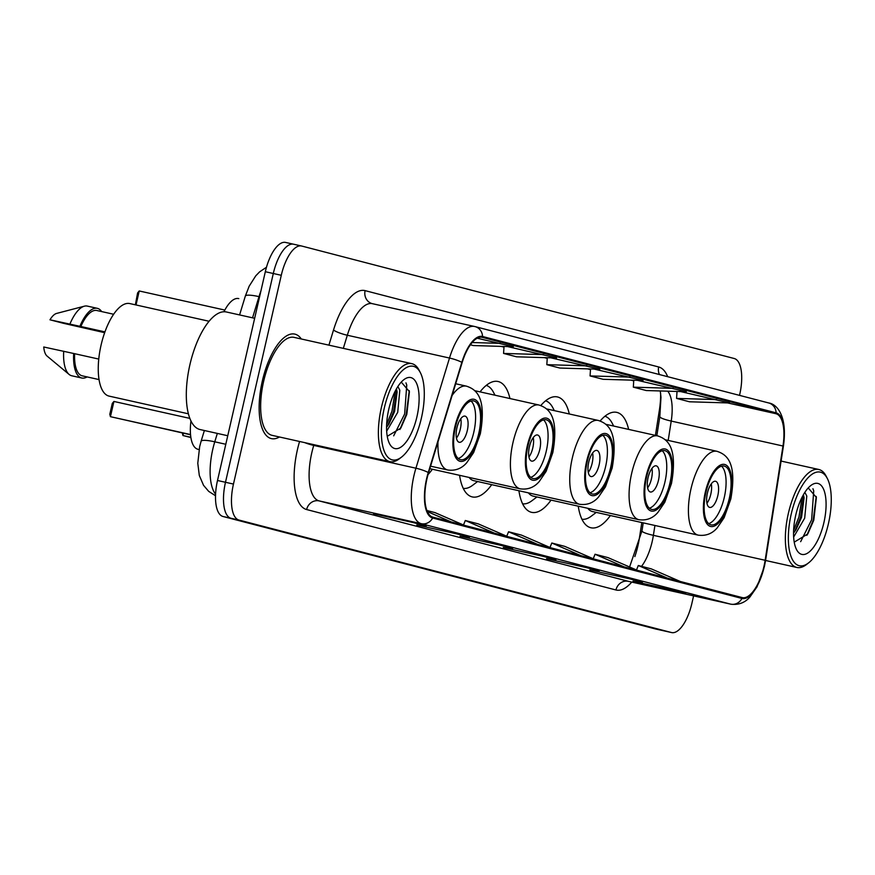 <?xml version="1.0" encoding="UTF-8"?>
<svg xmlns="http://www.w3.org/2000/svg" width="875" height="875" viewBox="0 0 875 875"><rect width="100%" height="100%" fill="white"/><g stroke="black" fill="none" stroke-linecap="round" stroke-linejoin="round"><path stroke-width="1.31" d="M509.95 398.541A59.128 23.669 102.6 0 0 498.061 381.5A59.128 23.669 102.6 0 0 480.058 391.869M569.286 413.973A59.128 23.669 102.6 0 0 557.397 396.933A59.128 23.669 102.6 0 0 540.816 405.541M628.622 429.395A59.128 23.669 102.6 0 0 616.733 412.366A59.128 23.669 102.6 0 0 600.163 420.973M655.43 435.378L659.444 409.697A44.625 17.861 102.6 0 0 660.614 393.323M634.856 556.598A44.625 17.861 102.6 0 0 639.395 538.136L641.823 522.55M459.572 475.311A59.128 23.669 102.6 0 0 472.303 496.923A59.128 23.669 102.6 0 0 491.706 484.673M428.039 474.556A59.128 23.669 102.6 0 0 432.37 469.241M518.919 490.744A59.128 23.669 102.6 0 0 531.639 512.345A59.128 23.669 102.6 0 0 551.042 500.106M578.255 506.177A59.128 23.669 102.6 0 0 590.975 527.778A59.128 23.669 102.6 0 0 610.378 515.539M223.967 311.752A33.469 13.398 -77.4 0 1 238.634 298.572A33.469 13.398 -77.4 0 1 238.809 298.616L238.634 298.572M199.052 449.575L197.848 449.258A33.469 13.398 -77.4 0 1 190.958 420.941M293.377 244.169L285.764 242.473A33.469 13.398 102.6 0 0 285.578 242.43A33.469 13.398 102.6 0 0 265.322 271.72L217.503 480.495A33.469 13.398 102.6 0 0 223.005 516.491L655.495 628.961A33.469 13.398 102.6 0 0 655.67 629.005A33.469 13.398 102.6 0 0 655.856 629.048M301.361 245.952L293.748 244.256A33.469 13.398 102.6 0 0 293.562 244.213A33.469 13.398 102.6 0 0 273.295 273.503L225.487 482.278A33.469 13.398 102.6 0 0 230.989 518.273L663.469 630.744A33.469 13.398 102.6 0 0 663.655 630.788A33.469 13.398 102.6 0 0 663.841 630.831M301.317 338.986A53.55 21.438 102.6 0 0 294.766 334.097A53.55 21.438 102.6 0 0 262.347 380.964A53.55 21.438 102.6 0 0 271.447 438.627A53.55 21.438 102.6 0 0 279.453 436.986A53.55 21.438 102.6 0 1 271.447 438.627A53.55 21.438 102.6 0 1 262.347 380.964A53.55 21.438 102.6 0 1 294.766 334.097A53.55 21.438 102.6 0 1 301.317 338.986M763.962 566.377A35.7 14.295 -77.4 0 1 742.35 597.614A35.7 14.295 -77.4 0 1 742.153 597.57L432.841 517.136A35.7 14.295 -77.4 0 1 428.564 472.752L462.142 362.578A35.7 14.295 -77.4 0 1 482.158 337.323A35.7 14.295 -77.4 0 1 482.355 337.367L775.928 413.711A35.7 14.295 -77.4 0 1 782.972 446.009L765.144 560.273A35.7 14.295 -77.4 0 1 763.962 566.377M764.312 566.464A36.597 14.645 102.6 0 0 765.516 560.219L783.344 445.955A36.597 14.645 102.6 0 0 776.125 412.847L482.552 336.492A36.597 14.645 102.6 0 0 461.836 362.337L428.258 472.511A36.597 14.645 102.6 0 0 432.644 518L741.956 598.445A36.597 14.645 102.6 0 0 764.312 566.464M293.748 244.256A33.469 13.398 102.6 0 0 293.562 244.213A33.469 13.398 102.6 0 0 273.295 273.503L225.487 482.278A33.469 13.398 102.6 0 0 230.989 518.273L663.469 630.744A33.469 13.398 102.6 0 0 663.655 630.788L655.67 629.005M413.448 522.627L373.537 513.723L413.448 522.627M456.706 533.881L416.795 524.967L456.706 533.881M499.953 545.125L460.042 536.222L499.953 545.125M672.941 590.111L633.03 581.208L672.941 590.111M629.694 578.867L589.783 569.953L629.694 578.867M586.447 567.613L546.536 558.709L586.447 567.613M543.2 556.369L503.289 547.466L543.2 556.369M739.517 395.38L739.714 394.505A33.469 13.398 102.6 0 0 734.212 358.509L301.733 246.039A33.469 13.398 102.6 0 0 301.547 245.995A33.469 13.398 102.6 0 0 281.28 275.286L233.461 484.061A33.469 13.398 102.6 0 0 238.962 520.056L671.453 632.527A33.469 13.398 102.6 0 0 671.639 632.57A33.469 13.398 102.6 0 0 691.906 603.28L693.591 595.886M470.389 344.794L473.298 345.548L513.308 346.741L477.203 338.198M630.077 377.103L590.067 375.922L603.05 379.291L643.059 380.483L594.038 369.064M673.334 388.358L633.325 387.166L646.297 390.545L686.306 391.727L637.284 380.308M716.581 399.602L676.572 398.409L689.544 401.789L729.553 402.97L680.531 391.552M543.583 354.616L503.573 353.423L516.545 356.803L556.555 357.984L507.533 346.566M586.83 365.859L546.82 364.667L559.803 368.047L599.812 369.228L550.78 357.809M550.583 547.75L521.533 535.128L508.561 531.759L506.734 536.244M537.611 544.381L508.561 531.759M593.83 558.994L564.78 546.372L551.808 543.003L549.981 547.487M580.858 555.625L551.808 543.003M637.087 570.248L608.027 557.627L595.055 554.247L593.239 558.742M624.105 566.869L595.055 554.247M680.334 581.492L651.273 568.87L638.302 565.502L636.486 569.986M667.362 578.123L638.302 565.502M507.336 536.506L478.286 523.884L465.303 520.505L463.488 525M494.364 533.127L465.303 520.505M464.089 525.263L435.028 512.63L426.934 510.53M451.117 521.883L427.361 511.569M546.82 364.667L547.28 357.711M590.067 375.922L590.527 368.955M633.325 387.166L633.773 380.209M676.572 398.409L677.02 391.453M503.573 353.423L504.022 346.467M500.336 343.361L472.139 342.53M791.219 514.084A47.972 19.206 102.6 0 0 808.598 562.866A47.972 19.206 102.6 0 0 828.406 523.753A47.972 19.206 102.6 0 0 827.4 478.625A47.972 19.206 102.6 0 0 791.219 514.084M827.4 478.625L826.219 476.306A50.203 20.103 102.6 0 0 818.748 469.47A50.203 20.103 102.6 0 0 788.353 513.417A50.203 20.103 102.6 0 0 796.884 567.47A50.203 20.103 102.6 0 0 806.553 564.463L808.598 562.866M804.847 492.341L806.794 496.048L804.694 518.142L793.647 537.031M803.425 494.67L804.092 497.798L801.533 517.431L795.998 529.703L793.538 533.159M823.911 522.583A36.378 14.558 102.6 0 0 810.731 485.592A36.378 14.558 102.6 0 0 795.714 515.255A36.378 14.558 102.6 0 0 796.48 549.467A36.378 14.558 102.6 0 0 823.911 522.583M794.216 542.15L807.778 533.958L813.783 520.209L816.386 497.481L808.227 487.933M812.919 488.698L813.728 490.842L811.628 519.794L800.647 541.68M802.123 497.088L798.952 516.972L793.603 530.348M816.244 496.464L813.214 520.144L806.87 535.336M803.677 495.545L800.537 517.322L794.642 531.716M729.28 498.488A30.122 12.064 102.6 0 0 724.161 466.058A30.122 12.064 102.6 0 0 705.928 492.417A30.122 12.064 102.6 0 0 711.047 524.858A30.122 12.064 102.6 0 0 729.28 498.488M708.695 523.633A30.122 12.064 102.6 0 0 724.292 497.383A30.122 12.064 102.6 0 0 721.525 466.167M581.93 519.225A52.773 21.131 102.6 0 0 591.303 516.152L596.269 512.389M587.748 508.298A42.952 17.194 102.6 0 0 592.506 511.547L698.272 535.15A42.952 17.194 -77.4 0 1 690.977 488.895A42.952 17.194 -77.4 0 1 716.986 451.303L665.12 439.731M613.681 426.07L612.084 423.019A52.773 21.131 102.6 0 0 604.909 416.259M717.806 495.688A13.388 5.359 102.6 0 0 715.531 481.272A13.388 5.359 102.6 0 0 707.427 492.997A13.388 5.359 102.6 0 0 709.702 507.413A13.388 5.359 102.6 0 0 717.806 495.688M706.956 503.289A13.388 5.359 102.6 0 0 710.817 494.134A13.388 5.359 102.6 0 0 711.298 483.831M384.245 408.242A47.972 19.206 102.6 0 0 401.636 457.023A47.972 19.206 102.6 0 0 421.433 417.922A47.972 19.206 102.6 0 0 420.427 372.794A47.972 19.206 102.6 0 0 384.245 408.242M420.427 372.794L419.245 370.475A50.203 20.103 102.6 0 0 411.775 363.639A50.203 20.103 102.6 0 0 381.38 407.575A50.203 20.103 102.6 0 0 389.911 461.639A50.203 20.103 102.6 0 0 399.58 458.62L401.636 457.023M411.775 363.639L294.044 337.367A50.203 20.103 102.6 0 0 263.648 381.303A50.203 20.103 102.6 0 0 272.169 435.367L389.911 461.639M254.647 318.292L226.384 311.981A60.244 24.117 102.6 0 0 189.908 364.7A60.244 24.117 102.6 0 0 200.145 429.57L227.752 435.739M209.07 321.256L129.795 303.57A47.414 18.988 102.6 0 0 101.084 345.067A47.414 18.988 102.6 0 0 109.145 396.123L188.409 413.809M397.873 386.509L399.82 390.217L397.72 412.3L386.673 431.2M396.452 388.828L397.119 391.956L394.559 411.6L389.025 423.872L386.564 427.328M416.938 416.752A36.378 14.558 102.6 0 0 403.758 379.761A36.378 14.558 102.6 0 0 388.741 409.412A36.378 14.558 102.6 0 0 389.506 443.636A36.378 14.558 102.6 0 0 416.938 416.752M387.253 436.308L400.805 428.116L406.809 414.378L409.412 391.65L401.253 382.091M113.641 314.256L96.83 310.505A33.469 13.398 102.6 0 0 80.85 326.506L104.945 331.887M104.661 332.686L63.481 323.312L49.973 319.802L80.85 326.506M101.675 311.587A35.7 14.295 102.6 0 0 97.311 308.328L87.336 306.097A35.7 14.295 102.6 0 0 84.361 306.184L56.612 313.425A22.312 8.936 102.6 0 0 49.973 319.802M84.361 306.184A35.7 14.295 102.6 0 0 69.934 324.034M97.311 308.328A35.7 14.295 102.6 0 0 79.909 326.266M98.766 359.078L74.627 353.697A33.469 13.398 102.6 0 0 82.25 375.834L99.061 379.586M74.627 353.697L43.75 346.992A22.312 8.936 102.6 0 0 47.097 356.092L69.125 374.445A35.7 14.295 102.6 0 0 71.783 375.78L81.758 378.011A35.7 14.295 102.6 0 0 87.095 376.917M63.7 351.225A35.7 14.295 102.6 0 0 69.125 374.445M73.686 353.445A35.7 14.295 102.6 0 0 81.758 378.011M405.945 382.856L406.755 385.011L404.655 413.963L393.673 435.838M395.15 391.245L391.989 411.13L386.641 424.517M409.27 390.633L406.241 414.312L399.897 429.505M396.714 389.714L393.575 411.48L387.669 425.884M669.944 483.066A30.122 12.064 102.6 0 0 664.825 450.625A30.122 12.064 102.6 0 0 646.592 476.984A30.122 12.064 102.6 0 0 651.711 509.425A30.122 12.064 102.6 0 0 669.944 483.066M649.359 508.2A30.122 12.064 102.6 0 0 664.956 481.95A30.122 12.064 102.6 0 0 662.189 450.734M522.594 503.792A52.773 21.131 102.6 0 0 531.956 500.719L536.933 496.956M528.402 492.866A42.952 17.194 102.6 0 0 533.17 496.114L638.936 519.717A42.952 17.194 -77.4 0 1 631.641 473.462A42.952 17.194 -77.4 0 1 657.65 435.881L605.784 424.298M554.345 410.637L552.748 407.586A52.773 21.131 102.6 0 0 545.573 400.827M658.47 480.266A13.388 5.359 102.6 0 0 656.195 465.839A13.388 5.359 102.6 0 0 648.091 477.564A13.388 5.359 102.6 0 0 650.366 491.98A13.388 5.359 102.6 0 0 658.47 480.266M647.62 487.856A13.388 5.359 102.6 0 0 651.481 478.702A13.388 5.359 102.6 0 0 651.963 468.398M610.608 467.633A30.122 12.064 102.6 0 0 605.489 435.192A30.122 12.064 102.6 0 0 587.256 461.552A30.122 12.064 102.6 0 0 592.375 493.992A30.122 12.064 102.6 0 0 610.608 467.633M590.023 492.767A30.122 12.064 102.6 0 0 605.62 466.517A30.122 12.064 102.6 0 0 602.842 435.302M463.258 488.37A52.773 21.131 102.6 0 0 472.62 485.297L477.597 481.523M469.066 477.433A42.952 17.194 102.6 0 0 473.834 480.681L579.6 504.284A42.952 17.194 -77.4 0 1 572.305 458.041A42.952 17.194 -77.4 0 1 598.303 420.448L546.448 408.877M495.009 395.205L493.402 392.164A52.773 21.131 102.6 0 0 486.238 385.394M599.134 464.833A13.388 5.359 102.6 0 0 596.859 450.417A13.388 5.359 102.6 0 0 588.755 462.131A13.388 5.359 102.6 0 0 591.03 476.547A13.388 5.359 102.6 0 0 599.134 464.833M588.273 472.423A13.388 5.359 102.6 0 0 592.145 463.269A13.388 5.359 102.6 0 0 592.616 452.977M551.272 452.2A30.122 12.064 102.6 0 0 546.153 419.759A30.122 12.064 102.6 0 0 527.92 446.13A30.122 12.064 102.6 0 0 533.028 478.559A30.122 12.064 102.6 0 0 551.272 452.2M530.688 477.334A30.122 12.064 102.6 0 0 546.284 451.084A30.122 12.064 102.6 0 0 543.506 419.869M183.455 433.191L182.919 435.52L190.892 437.522M182.339 432.939L182.919 435.52L190.848 437.292M539.798 449.4A13.388 5.359 102.6 0 0 537.523 434.984A13.388 5.359 102.6 0 0 529.419 446.698A13.388 5.359 102.6 0 0 531.694 461.114A13.388 5.359 102.6 0 0 539.798 449.4M528.938 457.002A13.388 5.359 102.6 0 0 532.809 447.836A13.388 5.359 102.6 0 0 533.28 437.544M478.789 433.344A30.122 12.064 102.6 0 0 473.67 400.914A30.122 12.064 102.6 0 0 455.427 427.273A30.122 12.064 102.6 0 0 460.545 459.714A30.122 12.064 102.6 0 0 478.789 433.344M458.205 458.489A30.122 12.064 102.6 0 0 473.802 432.239A30.122 12.064 102.6 0 0 471.023 401.023M190.531 434.547L110.436 416.675L109.802 414.28L112.295 403.397L113.925 401.45L110.436 416.675L190.553 434.777M113.925 401.45L189.864 418.392M135.373 304.817L137.605 292.928L139.223 290.97L224.831 310.067M139.223 290.97L136.019 304.959M467.305 430.544A13.388 5.359 102.6 0 0 465.041 416.128A13.388 5.359 102.6 0 0 456.925 427.853A13.388 5.359 102.6 0 0 459.2 442.269A13.388 5.359 102.6 0 0 467.305 430.544M456.455 438.145A13.388 5.359 102.6 0 0 460.327 428.991A13.388 5.359 102.6 0 0 460.797 418.688M199.062 449.531L197.848 449.258M217.328 433.409L214.769 441.809A44.625 17.861 102.6 0 0 212.778 449.291A44.625 17.861 102.6 0 0 215.578 494.178M225.794 444.27L214.769 441.809A22.312 3.828 -163.1 0 0 201.086 441.295L204.367 430.522M655.495 628.961L671.453 632.527M223.005 516.491L238.962 520.056M217.503 480.495L233.461 484.061M265.322 271.72L281.28 275.286M260.903 291.014A44.625 17.861 102.6 0 0 259.011 296.625L259.58 296.745M239.586 314.923L245.328 296.111A22.312 3.828 -163.1 0 1 259.011 296.625L252.558 317.822M641.539 566.333A35.7 14.295 102.6 0 0 652.214 541.439A35.7 14.295 102.6 0 0 653.384 535.336L654.927 525.481M631.761 582.083A55.781 22.334 -77.4 0 1 615.945 589.98L306.633 509.545A11.156 10.227 104.6 0 1 319.102 500.894L628.414 581.328A44.625 17.861 102.6 0 0 628.655 581.394A44.625 17.861 102.6 0 0 628.895 581.438M306.633 509.545A55.781 22.334 -77.4 0 1 297.456 449.542A55.781 22.334 -77.4 0 1 299.567 441.47M428.258 472.511A11.156 1.914 -163.1 0 0 415.931 468.212L313.753 445.419A44.625 17.861 102.6 0 0 311.763 452.9A44.625 17.861 102.6 0 0 319.102 500.894L421.269 523.698A44.625 17.861 -77.4 0 1 415.931 468.212L449.498 358.039A44.625 17.861 -77.4 0 1 474.523 326.473A44.625 17.861 -77.4 0 1 474.764 326.528A11.156 10.227 -75.4 0 1 475.081 326.605L372.356 303.669A44.625 17.861 102.6 0 0 347.32 335.245L343.328 348.359M741.956 598.445A11.156 10.227 -75.4 0 1 730.592 604.133A44.625 17.861 -77.4 0 0 730.833 604.188C738.587 605.139 744.942 602.755 749.897 597.034L757.039 586.797L764.4 566.497L765.647 560.011A11.156 1.63 -171.1 0 1 765.516 560.219M768.337 402.872A11.156 10.227 104.6 0 1 768.655 402.948A11.156 10.227 104.6 0 1 776.125 412.847M482.552 336.492A11.156 10.227 -75.4 0 0 475.081 326.605L768.655 402.948C777.044 404.075 787.642 416.227 783.475 445.747A11.156 1.63 -171.1 0 1 783.344 445.955M461.836 362.337A11.156 1.914 -163.1 0 0 449.498 358.039L347.32 335.245A11.156 1.914 16.9 0 1 333.517 330.017A55.781 22.334 -77.4 0 1 365.105 290.631L658.678 366.975A55.781 22.334 -77.4 0 1 667.68 376.688M432.644 518A11.156 10.227 104.6 0 1 421.269 523.698L730.592 604.133L628.414 581.328A11.156 10.227 104.6 0 0 615.945 589.98M328.913 345.144L333.517 330.017M372.597 303.734A44.625 17.861 102.6 0 0 372.356 303.669L372.28 303.658A11.156 10.227 104.6 0 1 365.105 290.631M313.972 444.686L313.753 445.419A11.156 1.914 16.9 0 1 304.697 442.619M659.444 374.555A11.156 10.227 104.6 0 1 658.678 366.975M765.144 560.273L653.384 535.336A20.081 2.942 8.9 0 1 641.988 530.841L643.234 522.867M782.972 446.009L671.223 421.072A35.7 14.295 102.6 0 0 667.734 391.18M668.205 440.42L671.223 421.072A20.081 2.942 8.9 0 1 659.827 416.577L660.975 397.283L660.253 390.95M775.928 413.711L727.541 402.916M677.009 391.639L676.047 391.42M630.842 380.122L633.73 380.866L630.897 380.122M590.483 369.611L587.639 368.867L590.483 369.622M544.348 357.623L547.236 358.378L544.392 357.623M501.102 346.38L503.978 347.123L501.145 346.38M705.283 492.253A31.795 12.731 102.6 0 0 710.511 526.444A31.795 12.731 102.6 0 0 729.936 498.663A31.795 12.731 102.6 0 0 724.708 464.461A31.795 12.731 102.6 0 0 705.283 492.253M645.947 476.82A31.795 12.731 102.6 0 0 651.175 511.011A31.795 12.731 102.6 0 0 670.589 483.23A31.795 12.731 102.6 0 0 665.361 449.028A31.795 12.731 102.6 0 0 645.947 476.82M586.6 461.387A31.795 12.731 102.6 0 0 591.828 495.578A31.795 12.731 102.6 0 0 611.253 467.797A31.795 12.731 102.6 0 0 606.025 433.606A31.795 12.731 102.6 0 0 586.6 461.387M527.264 445.955A31.795 12.731 102.6 0 0 532.492 480.156A31.795 12.731 102.6 0 0 551.917 452.364A31.795 12.731 102.6 0 0 546.689 418.173A31.795 12.731 102.6 0 0 527.264 445.955M429.811 468.672L520.264 488.852A42.952 17.194 -77.4 0 1 512.969 442.608A42.952 17.194 -77.4 0 1 538.967 405.016L474.644 390.666M454.781 427.109A31.795 12.731 102.6 0 0 460.009 461.3A31.795 12.731 102.6 0 0 479.434 433.519A31.795 12.731 102.6 0 0 474.206 399.317A31.795 12.731 102.6 0 0 454.781 427.109M430.577 466.167L447.77 470.006A42.952 17.194 -77.4 0 1 437.992 441.831M452.123 395.434A42.952 17.194 -77.4 0 1 466.484 386.159L455.689 383.753M215.523 495.753L208.677 491.356L203.536 485.319L199.314 475.486L197.783 463.269L199.675 446.556L201.086 441.295M285.578 242.43L301.547 245.995M245.328 296.111L249.167 286.202L255.763 275.822L259.602 271.863L266.481 267.236M765.647 560.011L783.475 445.747M671.639 632.57L663.655 630.788M730.833 604.188L628.217 581.295M656.841 435.695L659.827 416.577M641.988 530.841L629.573 566.989M543.069 556.347L555.92 559.683M586.316 567.591L599.167 570.927M629.573 578.834L642.414 582.181M672.82 590.078L685.672 593.425M499.822 545.092L512.673 548.439M456.575 533.848L469.427 537.184M413.328 522.605L426.18 525.941M765.57 560.481L796.884 567.47M781.091 461.07L818.748 469.47M698.272 535.15C705.863 536.156 712.184 533.717 717.237 527.844L724.117 517.705L730.833 498.925C737.581 460.589 725.441 454.191 716.986 451.303M638.936 519.717C646.527 520.723 652.848 518.284 657.902 512.411L664.781 502.272L671.486 483.492C678.245 445.156 666.105 438.758 657.65 435.881M579.6 504.284C587.191 505.291 593.512 502.863 598.566 496.989L605.445 486.85L612.15 468.059C618.909 429.723 606.769 423.325 598.303 420.448M520.264 488.852C527.855 489.858 534.177 487.43 539.23 481.556L546.109 471.417L552.814 452.627C559.573 414.291 547.433 407.892 538.967 405.016M447.77 470.006C455.361 471.012 461.694 468.573 466.747 462.7L473.627 452.561L480.331 433.781C487.091 395.445 474.939 389.047 466.484 386.159"/></g></svg>
